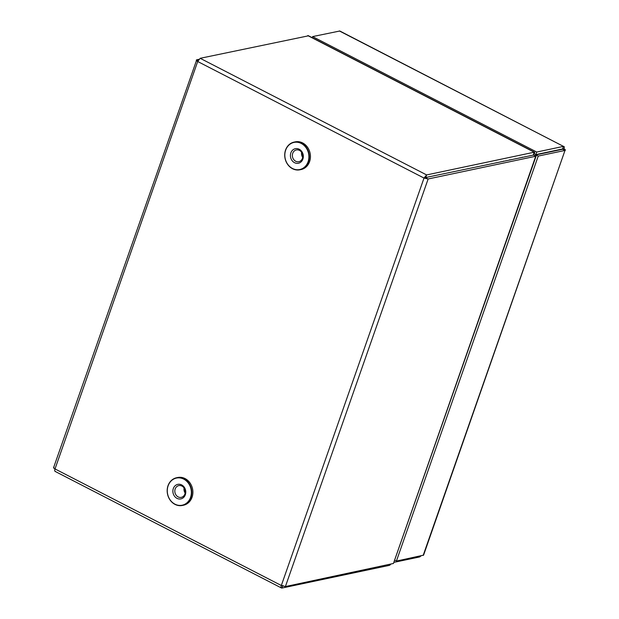 <?xml version="1.0" encoding="UTF-8"?>
<svg xmlns="http://www.w3.org/2000/svg" width="619" height="619" viewBox="0 0 619 619"><rect width="100%" height="100%" fill="white"/><g stroke="black" fill="none" stroke-linecap="round" stroke-linejoin="round"><path stroke-width="0.93" d="M183.982 497.065A7.436 6.414 78.1 0 1 174.852 496.647A7.436 6.414 78.1 0 1 174.674 486.201A7.436 6.414 78.1 0 1 183.804 486.619A7.436 6.414 78.1 0 1 183.982 497.065M176.276 487.091A6.004 5.176 -101.9 0 0 175.517 494.148A6.004 5.176 -101.9 0 0 181.274 497.359A6.004 5.176 -101.9 0 0 183.797 495.873A6.004 5.176 -101.9 0 0 184.555 488.817A6.004 5.176 -101.9 0 0 178.798 485.606A6.004 5.176 -101.9 0 0 176.276 487.091M188.014 501.769A13.866 11.962 -101.9 0 0 187.681 482.278A13.866 11.962 -101.9 0 0 170.643 481.497A13.866 11.962 -101.9 0 0 170.976 500.988A13.866 11.962 -101.9 0 0 188.014 501.769M170.604 481.257A14.152 12.21 78.1 0 1 176.547 477.752A14.152 12.21 78.1 0 1 190.126 485.319A14.152 12.21 78.1 0 1 188.338 501.947A14.152 12.21 78.1 0 1 182.396 505.452A14.152 12.21 78.1 0 1 168.817 497.885A14.152 12.21 78.1 0 1 170.604 481.257M182.396 505.452L183.526 505.212A14.152 12.21 -101.9 0 0 189.468 501.707A14.152 12.21 -101.9 0 0 191.256 485.079A14.152 12.21 -101.9 0 0 177.676 477.512L176.547 477.752M185.143 493.049A6.004 5.176 78.1 0 1 184.075 487.989M301.53 161.404A7.436 6.414 78.1 0 1 292.4 160.986A7.436 6.414 78.1 0 1 292.214 150.541A7.436 6.414 78.1 0 1 301.352 150.959A7.436 6.414 78.1 0 1 301.53 161.404M293.824 151.438A6.004 5.176 -101.9 0 0 293.058 158.487A6.004 5.176 -101.9 0 0 298.822 161.698A6.004 5.176 -101.9 0 0 301.345 160.213A6.004 5.176 -101.9 0 0 302.103 153.156A6.004 5.176 -101.9 0 0 296.339 149.953A6.004 5.176 -101.9 0 0 293.824 151.438M299.936 169.792L301.074 169.552A14.152 12.21 -101.9 0 0 307.016 166.047A14.152 12.21 -101.9 0 0 308.804 149.419A14.152 12.21 -101.9 0 0 295.224 141.859L294.095 142.099A14.152 12.21 78.1 0 1 307.674 149.659A14.152 12.21 78.1 0 1 305.879 166.287A14.152 12.21 78.1 0 1 299.936 169.792A14.152 12.21 78.1 0 1 286.357 162.224A14.152 12.21 78.1 0 1 288.152 145.597A14.152 12.21 78.1 0 1 294.095 142.099M305.562 166.109A13.866 11.962 -101.9 0 0 305.221 146.618A13.866 11.962 -101.9 0 0 288.183 145.836A13.866 11.962 -101.9 0 0 288.524 165.327A13.866 11.962 -101.9 0 0 305.562 166.109M302.691 157.388A6.004 5.176 78.1 0 1 301.623 152.328M420.007 556.102L419.713 556.922L393.823 562.392M419.713 556.922L421.044 555.885M535.922 154.889L562.679 149.241L564.992 150.432L538.236 156.081L535.922 154.889L535.613 155.779M538.236 156.081L396.408 561.085L394.605 560.156M562.3 149.032L563.979 148.862C565.441 149.659 565.781 150.177 564.992 150.432L423.589 555.142L396.408 561.085M312.309 37.419L311.875 37.511M563.979 148.862C564.513 147.175 564.35 146.347 563.483 146.386L339.816 31.004L312.595 36.598L312.216 37.689M312.595 36.598L536.727 152.042L535.822 154.618L534.027 153.698M339.351 30.95L563.483 146.386L562.578 148.97L535.822 154.618M563.483 146.386L536.727 152.042M510.288 159.95L509.576 159.81M534.824 152.413L533.33 154.804L534.212 152.212L426.63 174.929L424.015 178.063L428.139 178.976L535.721 156.259L393.436 563.468L285.405 586.564L281.328 585.504C280.84 587.222 281.049 588.073 281.962 588.05L389.537 565.333L389.823 564.513M55.083 471.384L281.498 587.996L281.962 588.05L282.868 585.466M389.537 565.333L390.434 564.381M390.519 564.366L390.419 564.776M55.517 471.423C54.65 471.461 54.487 470.633 55.021 468.939C53.559 468.15 53.219 467.631 54.008 467.376M198.861 59.339L196.741 59.788L198.126 60.5M533.036 155.145L425.725 177.514L426.63 174.929L200.185 58.302L197.701 61.505L55.021 468.939L281.328 585.504L424.015 178.063L197.701 61.505C196.262 60.662 195.937 60.089 196.741 59.788L53.59 467.631M200.185 58.302L308.44 35.817M425.725 177.514L533.408 155.067L535.721 156.259L536.147 155.949L533.431 155.067M424.015 178.063L425.431 177.769M285.405 586.564L428.139 178.976L425.826 177.785M535.721 156.259L536.147 155.949M503.464 161.095L502.93 161.497M564.992 150.432L423.164 555.436M534.212 152.212L307.767 35.585M522.668 157.334L522.274 157.125M393.436 563.468L536.1 156.073M308.231 35.639L534.638 152.251M522.173 157.149L522.568 157.35M536.131 156.011L393.421 563.545"/></g></svg>
